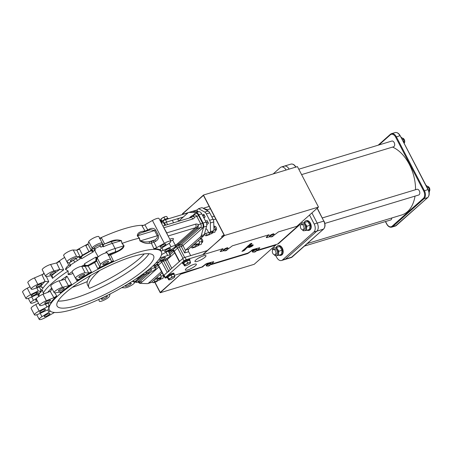 <?xml version="1.0" encoding="UTF-8"?>
<svg xmlns="http://www.w3.org/2000/svg" width="452" height="452" viewBox="0 0 452 452"><rect width="100%" height="100%" fill="white"/><g stroke="black" fill="none" stroke-linecap="round" stroke-linejoin="round"><path stroke-width="0.68" d="M60.924 280.376A63.675 13.888 -27.5 0 1 66.868 276.076L65.269 279.178M51.929 288.393L50.833 290.93L50.206 291.354L42.991 294.241L46.358 300.71A5.706 1.243 152.5 0 0 39.714 305.445A5.706 1.243 152.5 0 0 41.906 305.366A5.706 1.243 152.5 0 0 42.381 305.213L49.381 302.812L50.584 302.981A63.173 13.78 -27.5 0 1 56.737 296.015L53.901 297.693L46.358 300.71M52.5 278.359L52.302 276.212L51.562 275.686L46.742 276.443A5.706 1.243 -27.5 0 1 45.612 276.268A5.706 1.243 -27.5 0 1 48.048 273.726A5.706 1.243 -27.5 0 1 53.545 271.07A5.706 1.243 -27.5 0 1 53.986 270.951L59.743 269.482L63.659 269.906A63.675 13.888 152.5 0 0 52.5 278.359L51.234 275.737M42.629 288.63L42.352 287.591L40.567 286.562L33.866 288.868A5.706 1.243 -27.5 0 1 31.205 289.099A5.706 1.243 -27.5 0 1 37.844 284.364L45.047 281.477L48.754 281.698A63.675 13.888 152.5 0 0 42.629 288.63L41.799 286.839M73.563 309.224A63.133 13.775 152.5 0 0 134.154 280.087A63.133 13.775 152.5 0 0 161.415 251.922A63.133 13.775 152.5 0 0 137.12 252.634A63.133 13.775 152.5 0 0 75.964 282.138A63.133 13.775 152.5 0 0 49.421 310.219A63.133 13.775 152.5 0 0 73.563 309.224M161.539 254.595L170.929 249.657A5.706 1.243 152.5 0 0 175.596 245.826A5.706 1.243 152.5 0 0 171.031 246.832L163.132 250.481L160.957 250.973A63.173 13.78 -27.5 0 1 161.138 251.318L161.415 251.922M160.957 250.973L160.121 249.131M153.912 248.719A63.173 13.78 -27.5 0 1 159.771 249.832L161.031 248.464L168.104 244.018A5.706 1.243 152.5 0 0 170.862 241.266A5.706 1.243 152.5 0 0 168.669 241.345A5.706 1.243 152.5 0 0 164.313 243.295L156.725 247.645L153.912 248.719L151.409 243.199A63.495 13.848 152.5 0 0 149.51 243.283C146.883 243.837 143.691 243.046 139.945 240.916L139.261 238.198A63.862 13.933 152.5 0 0 131.244 240.311A63.862 13.933 152.5 0 0 122.102 243.391L124.074 245.758C123.362 249.442 118.656 250.945 115.305 252.809A63.529 13.859 152.5 0 0 110.339 254.973L108.294 255.408M59.67 290.998A3.26 0.712 -27.5 0 1 58.415 291.037A3.26 0.712 -27.5 0 1 59.805 289.585A3.26 0.712 -27.5 0 1 62.952 288.071A3.26 0.712 -27.5 0 1 64.201 288.026A3.26 0.712 -27.5 0 1 62.811 289.478A3.26 0.712 -27.5 0 1 59.67 290.998M39.714 305.445L36.346 298.975A5.706 1.243 -27.5 0 1 42.991 294.241M45.923 303.23A3.26 0.712 -27.5 0 1 44.675 303.275A3.26 0.712 -27.5 0 1 46.064 301.823A3.26 0.712 -27.5 0 1 49.206 300.309A3.26 0.712 -27.5 0 1 50.46 300.264A3.26 0.712 -27.5 0 1 49.07 301.716A3.26 0.712 -27.5 0 1 45.923 303.23M143.725 225.39A63.133 13.775 152.5 0 0 124.633 228.639A63.133 13.775 152.5 0 0 99.717 238.26M139.261 238.198L137.312 235.865C137.368 232.187 141.227 231.684 143.211 231.175A63.495 13.848 -27.5 0 1 145.103 231.091L142.03 225.898L144.843 224.825L152.437 220.474A5.706 1.243 -27.5 0 1 156.793 218.525A5.706 1.243 -27.5 0 1 158.98 218.452L170.862 241.266M103.423 244.543L103.265 246.82L102.954 246.233A24.73 5.396 152.5 0 0 100.869 247.193L100.259 246.018A24.73 5.396 152.5 0 0 94.784 248.798L95.395 249.973A24.73 5.396 152.5 0 0 94.796 250.301A80.439 17.549 152.5 0 0 93.135 251.227L92.044 250.668L91.632 249.657L92.044 250.668M100.869 247.193L99.869 244.973A3.26 0.712 152.5 0 0 98.79 245.125A3.26 0.712 152.5 0 0 94.315 247.792L95.395 249.973M74.84 258.086A3.26 0.712 152.5 0 0 71.693 259.601A3.26 0.712 152.5 0 0 70.303 261.053A3.26 0.712 152.5 0 0 71.557 261.007A3.26 0.712 152.5 0 0 73.032 260.425A3.26 0.712 152.5 0 0 75.727 258.702A3.26 0.712 152.5 0 0 76.089 258.041A3.26 0.712 152.5 0 0 74.84 258.086M80.388 257.516L80.258 258.77A80.439 17.549 152.5 0 0 77.484 260.499L74.851 262.177A80.439 17.549 152.5 0 0 70.439 265.087A2.04 0.915 56 0 0 69.97 264.375L69.461 263.149L67.19 262.126A5.706 1.243 -27.5 0 1 67.003 261.968A5.706 1.243 -27.5 0 1 69.433 259.425A5.706 1.243 -27.5 0 1 74.936 256.776A5.706 1.243 -27.5 0 1 76.608 256.476L79.14 256.6L80.388 257.516L80.224 257.018L82.535 255.126L85.654 253.363L85.829 253.73M67.003 261.968L63.636 255.499A5.706 1.243 -27.5 0 1 66.065 252.956A5.706 1.243 -27.5 0 1 71.569 250.306A5.706 1.243 -27.5 0 1 73.241 250.007L76.834 250.188L79.58 249.182L82.727 255.583M91.632 249.657L92.112 248.091A5.706 1.243 -27.5 0 1 100.05 243.187A5.706 1.243 -27.5 0 1 102.242 243.108A5.706 1.243 -27.5 0 1 102.259 243.148L103.073 245.108L103.406 244.611L103.09 245.131M85.654 253.363A63.529 13.859 -27.5 0 1 88.976 251.589L85.869 245.781L87.97 244.159L88.739 241.622A5.706 1.243 -27.5 0 1 96.683 236.718A5.706 1.243 -27.5 0 1 98.875 236.639A5.706 1.243 -27.5 0 1 98.892 236.678L102.22 243.069M98.7 256.329L98.7 256.329A24.73 5.396 -27.5 0 0 98.101 256.657L93.479 248.25A26.77 5.836 -27.5 0 1 94.315 247.792M104.016 264.397A3.26 0.712 -27.5 0 1 102.768 264.443A3.26 0.712 -27.5 0 1 104.158 262.991A3.26 0.712 -27.5 0 1 107.299 261.476A3.26 0.712 -27.5 0 1 108.553 261.431A3.26 0.712 -27.5 0 1 107.164 262.883A3.26 0.712 -27.5 0 1 104.016 264.397M80.066 277.358A3.26 0.712 -27.5 0 1 78.817 277.404A3.26 0.712 -27.5 0 1 80.207 275.952A3.26 0.712 -27.5 0 1 83.349 274.437A3.26 0.712 -27.5 0 1 84.603 274.392A3.26 0.712 -27.5 0 1 83.213 275.844A3.26 0.712 -27.5 0 1 80.066 277.358M161.415 223.118A5.706 1.243 -27.5 0 1 161.528 223.085A5.706 1.243 -27.5 0 1 163.72 223.005L164.963 225.395M160.867 260.369A3.26 0.712 -27.5 0 1 159.618 260.414A3.26 0.712 -27.5 0 1 161.008 258.962A3.26 0.712 -27.5 0 1 164.149 257.448A3.26 0.712 -27.5 0 1 165.404 257.403A3.26 0.712 -27.5 0 1 164.014 258.855A3.26 0.712 -27.5 0 1 160.867 260.369M121.69 287.692L124.955 287.851A5.706 1.243 152.5 0 0 126.628 287.557A5.706 1.243 152.5 0 0 132.131 284.907A5.706 1.243 152.5 0 0 134.56 282.364A5.706 1.243 152.5 0 0 134.374 282.206L132.227 281.33M102.773 299.207A3.26 0.712 -27.5 0 1 101.519 299.247A3.26 0.712 -27.5 0 1 102.909 297.795A3.26 0.712 -27.5 0 1 106.056 296.28A3.26 0.712 -27.5 0 1 107.305 296.235A3.26 0.712 -27.5 0 1 105.915 297.687A3.26 0.712 -27.5 0 1 102.773 299.207M126.724 286.246A3.26 0.712 -27.5 0 1 125.475 286.291A3.26 0.712 -27.5 0 1 126.865 284.833A3.26 0.712 -27.5 0 1 130.006 283.319A3.26 0.712 -27.5 0 1 131.261 283.28A3.26 0.712 -27.5 0 1 129.871 284.732A3.26 0.712 -27.5 0 1 126.724 286.246M141.787 274.856L147.578 273.381A5.706 1.243 152.5 0 0 148.019 273.257A5.706 1.243 152.5 0 0 153.516 270.607A5.706 1.243 152.5 0 0 155.951 268.064A5.706 1.243 152.5 0 0 154.821 267.889L149.781 268.669M147.126 272.607A3.26 0.712 -27.5 0 1 145.872 272.652A3.26 0.712 -27.5 0 1 147.262 271.2A3.26 0.712 -27.5 0 1 150.409 269.686A3.26 0.712 -27.5 0 1 151.657 269.641A3.26 0.712 -27.5 0 1 150.267 271.093A3.26 0.712 -27.5 0 1 147.126 272.607M161.341 247.052A3.26 0.712 -27.5 0 1 160.093 247.097A3.26 0.712 -27.5 0 1 161.483 245.645A3.26 0.712 -27.5 0 1 164.63 244.125A3.26 0.712 -27.5 0 1 165.878 244.086A3.26 0.712 -27.5 0 1 164.488 245.538A3.26 0.712 -27.5 0 1 161.341 247.052M45.449 316.553A3.26 0.712 -27.5 0 1 44.194 316.598A3.26 0.712 -27.5 0 1 45.584 315.146A3.26 0.712 -27.5 0 1 48.731 313.626A3.26 0.712 -27.5 0 1 49.98 313.586A3.26 0.712 -27.5 0 1 48.59 315.038A3.26 0.712 -27.5 0 1 45.449 316.553M50.302 310.846L49.042 312.213L41.968 316.666A5.706 1.243 152.5 0 0 39.217 319.411A5.706 1.243 152.5 0 0 41.403 319.332A5.706 1.243 152.5 0 0 45.759 317.383L54.472 312.468M48.048 303.269L49.274 305.337L47.059 306.981L39.149 311.021A5.706 1.243 152.5 0 0 34.476 314.858L31.109 308.388A5.706 1.243 -27.5 0 1 35.781 304.552L38.522 303.156M34.476 314.858A5.706 1.243 152.5 0 0 36.669 314.778A5.706 1.243 152.5 0 0 39.047 313.852L46.946 310.196L49.115 309.705A63.173 13.78 -27.5 0 1 49.082 309.648A63.173 13.78 -27.5 0 1 49.274 305.337M40.929 312.208A3.26 0.712 -27.5 0 1 39.68 312.253A3.26 0.712 -27.5 0 1 41.07 310.795A3.26 0.712 -27.5 0 1 44.211 309.281A3.26 0.712 -27.5 0 1 45.466 309.241A3.26 0.712 -27.5 0 1 44.076 310.693A3.26 0.712 -27.5 0 1 40.929 312.208M36.471 299.218A3.26 0.712 152.5 0 0 35.685 300.247A3.26 0.712 152.5 0 0 36.934 300.201A3.26 0.712 152.5 0 0 36.979 300.19M35.702 292.936A3.26 0.712 152.5 0 0 32.561 294.45A3.26 0.712 152.5 0 0 31.171 295.902A3.26 0.712 152.5 0 0 32.42 295.857A3.26 0.712 152.5 0 0 36.324 293.789A3.26 0.712 152.5 0 0 36.957 292.89A3.26 0.712 152.5 0 0 36.708 292.766A3.26 0.712 152.5 0 0 35.702 292.936M54.438 271.72A3.26 0.712 152.5 0 0 51.296 273.24A3.26 0.712 152.5 0 0 49.906 274.692A3.26 0.712 152.5 0 0 51.155 274.647A3.26 0.712 152.5 0 0 54.302 273.132A3.26 0.712 152.5 0 0 55.692 271.68A3.26 0.712 152.5 0 0 54.438 271.72M45.612 276.268L42.245 269.799A5.706 1.243 -27.5 0 1 44.68 267.256A5.706 1.243 -27.5 0 1 50.178 264.606A5.706 1.243 -27.5 0 1 50.618 264.482L56.647 262.94L59.67 261.493L63.659 269.906M40.697 283.958A3.26 0.712 152.5 0 0 37.55 285.472A3.26 0.712 152.5 0 0 36.16 286.93A3.26 0.712 152.5 0 0 37.414 286.884A3.26 0.712 152.5 0 0 40.556 285.37A3.26 0.712 152.5 0 0 41.946 283.918A3.26 0.712 152.5 0 0 40.697 283.958M148.94 253.73A54.347 11.854 -27.5 0 1 74.314 298.23A54.347 11.854 -27.5 0 1 58.059 301.038M132.73 256.544A54.404 11.871 152.5 0 0 80.27 281.816A54.404 11.871 152.5 0 0 57.088 306.049A54.404 11.871 152.5 0 0 77.959 305.309A54.404 11.871 152.5 0 0 130.413 280.042A54.404 11.871 152.5 0 0 153.601 255.809A54.404 11.871 152.5 0 0 132.73 256.544M148.974 253.73A54.404 11.871 -27.5 0 1 74.286 298.252A54.404 11.871 -27.5 0 1 58.042 301.066M165.861 251.397A3.26 0.712 -27.5 0 1 164.607 251.442A3.26 0.712 -27.5 0 1 165.997 249.99A3.26 0.712 -27.5 0 1 169.144 248.476A3.26 0.712 -27.5 0 1 170.393 248.43A3.26 0.712 -27.5 0 1 169.003 249.883A3.26 0.712 -27.5 0 1 165.861 251.397M163.019 226.203L166.765 232.876L195.62 224.141A4.074 3.011 -131.7 0 1 198.473 224.644L196.654 228.04L178.585 244.125A2.898 0.633 -27.5 0 1 175.608 245.854M173.404 250.651L173.043 250.736A1.356 1.203 -92.2 0 0 172.478 250.916L172.664 250.063L175.969 247.12A2.718 0.593 -27.5 0 1 179.342 245.295L181.348 244.69L200.631 227.514A2.718 1.735 -106.8 0 0 200.773 223.943L198.473 224.644L197.829 228.367L179.76 244.453A1.356 1.006 -131.7 0 1 178.585 244.125A1.356 1.006 -131.7 0 0 177.41 243.803L195.479 227.712L168.116 235.995M144.267 253.922A54.347 11.854 152.5 0 1 89.473 288.387A72.557 15.826 -27.5 0 1 88.971 287.658L87.502 284.833A72.557 15.826 -27.5 0 1 90.711 275.415M88.971 287.658A72.557 15.826 -27.5 0 1 99.632 270.522M87.287 281.551A54.347 11.854 -27.5 0 1 72.309 287.353M88.044 243.916A63.133 13.775 152.5 0 0 76.507 250.171M64.625 257.397A63.133 13.775 152.5 0 0 56.41 263.002M43.997 273.155A63.133 13.775 152.5 0 0 42.465 274.686M31.205 289.099L27.838 282.63A5.706 1.243 -27.5 0 1 34.476 277.895L44.262 273.669M40.556 286.568L40.567 286.562A65.709 14.334 -27.5 0 1 45.064 281.472L42.025 274.873M46.364 276.483L48.754 281.698M51.551 275.686L51.562 275.686A65.709 14.334 -27.5 0 1 59.76 269.477L56.647 262.94M38.296 294.998L38.799 295.687L37.493 294.749L36.092 294.93L30.533 297.501A5.706 1.243 -27.5 0 1 25.967 298.506A5.706 1.243 -27.5 0 1 30.634 294.676L38.245 290.941L39.832 291.207L40.369 291.862A2.04 1.881 30.1 0 0 39.832 291.207M25.967 298.506L22.6 292.037A5.706 1.243 -27.5 0 1 27.267 288.207L30.013 286.805M36.092 294.93L36.064 294.783A82.473 17.99 -27.5 0 1 36.324 293.789A2.04 1.944 17.9 0 1 39.053 294.721A80.439 17.549 152.5 0 0 38.799 295.687A2.04 1.961 11.5 0 0 36.064 294.783M40.522 291.772L40.686 292.438L40.369 291.862A80.439 17.549 152.5 0 0 39.426 293.727A2.04 1.921 23.1 0 0 36.708 292.766A82.473 17.99 -27.5 0 1 37.499 291.167M39.426 293.727L39.053 294.721M37.38 300.959L37.25 301.038A5.706 1.243 -27.5 0 1 30.702 303.06A5.706 1.243 -27.5 0 1 33.459 300.314L36.465 298.422M38.166 294.749L39.036 296.642M39.409 286.963L40.838 290.127C41.155 289.506 41.669 289.421 42.392 289.873L43.239 293.15L43.923 293.868M40.511 291.676L40.838 290.127M98.745 299.478L99.304 301.179A5.706 1.243 152.5 0 0 99.321 301.224A5.706 1.243 152.5 0 0 104.423 299.964A5.706 1.243 152.5 0 0 109.452 296.241L110.152 293.947M134.255 281.777L135.024 281.545A1.356 1.006 -131.7 0 1 136.193 281.873A1.356 1.006 48.3 0 0 137.368 282.201L139.736 281.596A2.718 1.735 -106.8 0 0 140.176 281.347L150.205 272.415M144.99 274.042L135.47 282.172L136.956 282.438M155.731 263.177L163.72 259.968A5.706 1.243 152.5 0 0 170.359 255.233A5.706 1.243 152.5 0 0 167.698 255.465L159.918 258.069M171.127 250.346L169.014 252.651M174.749 252.871L167.229 259.567A1.356 0.294 -27.5 0 1 165.545 260.482L163.539 261.087A1.356 0.294 152.5 0 0 163.065 261.267A1.356 0.373 66.2 0 1 162.709 260.375M163.065 261.267L161.85 261.996A1.356 0.989 44.2 0 0 160.765 261.149M168.929 271.437A1.356 0.294 152.5 0 0 167.24 272.353L161.737 262.103A1.356 1.006 48.3 0 0 160.607 261.211M145.295 231.345A1.356 1.215 89.3 0 1 145.103 231.091L149.307 229.141C152.115 227.819 154.217 228.147 155.607 230.113L158.302 235.289C159.127 237.577 158.251 239.605 155.674 241.374L154.708 240.052C156.912 238.724 157.765 237.294 157.268 235.752L154.573 230.576L150.685 229.718L139.832 233.339L137.436 235.758L139.448 238.147L140.131 240.933C143.809 242.074 147.075 242.261 149.94 241.492A64.851 14.148 -27.5 0 1 151.878 241.408L154.708 240.052L149.94 241.492A1.356 1.181 85.7 0 0 149.51 243.283M190.687 217.61A1.356 1.006 48.3 0 0 190.897 216.983C191.908 216.237 193.123 216.282 194.558 217.113A4.074 3.011 -131.7 0 1 192.931 218.966L164.076 227.701A1.356 0.294 152.5 0 1 163.827 227.757M191.462 216.135L194.699 215.033A2.718 1.735 -106.8 0 1 196.857 216.418L194.558 217.113C193.456 215.847 192.428 215.519 191.462 216.135M155.674 241.374L151.409 243.199A1.356 1.215 89.3 0 1 151.878 241.408M156.725 247.645L153.284 240.871M139.945 240.916A1.356 0.542 166.7 0 0 140.131 240.933L157.268 235.752A1.356 0.294 -27.5 0 0 158.302 235.289M149.657 230.028L149.307 229.141M148.126 230.492L144.843 224.825M143.939 231.757A1.356 1.181 85.7 0 1 143.211 231.175M155.607 230.113A1.356 0.294 152.5 0 1 154.573 230.576L137.312 235.865M83.993 266.465A2.04 0.627 58.3 0 0 83.563 265.121L84.62 265.646L84.445 266.448M75.512 278.313A5.706 1.243 152.5 0 0 75.704 278.472L78.015 279.421L76.902 280.732A63.173 13.78 -27.5 0 1 91.462 272.002L88.711 273.002L85.117 272.827A5.706 1.243 152.5 0 0 79.111 275.065A5.706 1.243 152.5 0 0 75.512 278.313L72.145 271.85A5.706 1.243 -27.5 0 1 75.744 268.595A5.706 1.243 -27.5 0 1 81.75 266.358L84.281 266.482M107.277 253.176L108.593 254.51L110.141 254.205A64.207 14.006 -27.5 0 1 115.158 252.018C119.147 250.724 122.091 248.656 123.995 245.82L121.995 243.43L121.305 240.645L116.882 240.283L110.215 241.961A2.718 1.735 -106.8 0 1 112.367 243.345A24.73 5.396 152.5 0 0 103.265 246.82M96.779 259.538L96.344 258.928L96.683 259.855L97.253 257.968A5.706 1.243 -27.5 0 1 102.282 254.25A5.706 1.243 -27.5 0 1 107.384 252.99A5.706 1.243 -27.5 0 1 107.401 253.03L110.729 259.42M110.768 259.499A5.706 1.243 152.5 0 0 110.751 259.459A5.706 1.243 152.5 0 0 105.649 260.719A5.706 1.243 152.5 0 0 100.621 264.437L99.847 266.979L97.745 268.601A63.173 13.78 -27.5 0 1 113.441 260.962L111.384 261.363L110.768 259.499M105.226 253.058A24.73 5.396 -27.5 0 1 106.265 252.583L105.954 251.996A24.73 5.396 -27.5 0 1 115.062 248.521A2.718 1.735 73.2 0 1 114.921 252.092A22.012 4.802 152.5 0 0 108.565 254.425A0.678 0.661 -18.2 0 0 108.277 254.702M96.988 258.843L96.44 257.578A80.439 17.549 -27.5 0 1 98.101 256.657L98.191 256.826M106.378 252.792A2.04 0.52 -114.1 0 1 106.265 252.583L106.994 252.781M105.954 251.996L106.576 252.465M104.864 243.865A63.529 13.859 -27.5 0 1 109.582 241.814C113.548 239.831 117.492 239.441 121.407 240.645L112.367 243.345L115.062 248.521L124.074 245.758M114.921 252.092L115.305 252.809M110.141 254.205L113.441 260.962M96.575 261.324A0.678 0.559 -136.3 0 0 95.734 260.94A77.721 16.956 152.5 0 0 90.976 263.691A64.207 14.006 -27.5 0 1 94.332 261.9L95.92 260.657L96.005 257.058L96.796 260.94L94.7 262.584A63.529 13.859 152.5 0 0 91.377 264.358L88.213 266.042L84.982 266.155L84.377 263.849L85.496 265.443L87.824 265.409L90.976 263.691L91.377 264.358M96.344 258.928L96.44 257.578M97.745 268.601L94.332 261.9M95.92 260.657A0.678 0.616 -178.9 0 1 96.796 260.94L99.847 266.979M95.824 259.493A0.678 0.367 162.9 0 1 96.53 259.567L96.683 259.855M85.496 265.443A0.678 0.311 -42.9 0 0 84.982 266.155L88.711 273.002M87.824 265.409L91.462 272.002M76.902 280.732L75.693 278.472M72.925 273.285C71.269 274.307 69.681 274.72 68.15 274.511L68.139 270.98L65.455 269.341C66.043 267.725 67.139 266.369 68.755 265.273L70.184 265.251L69.97 264.375M99.502 238.543L101.564 238.142L104.615 243.978M102.847 244.487L103.887 244.266M74.851 262.177A2.04 0.785 57.1 0 0 73.032 260.425A82.473 17.99 -27.5 0 0 69.196 262.945M69.659 263.437L69.461 263.149M70.246 265.307L70.71 265.703L70.439 265.087L70.184 265.251M68.755 265.273L67.15 262.103M80.258 258.77A2.04 0.627 58.3 0 0 78.575 256.928L79.14 256.6M77.484 260.499A2.04 0.706 57.7 0 0 75.727 258.702A82.473 17.99 -27.5 0 1 78.575 256.928M89.1 251.832L91.089 249.984A0.678 0.667 -129.1 0 1 90.914 250.792L90.914 250.792A0.678 0.667 -129.1 0 1 90.863 250.832L91.411 251.013A0.678 0.571 -43.9 0 0 91.688 250.261L93.31 251.888L91.411 251.013M90.835 250.289A0.678 0.559 -136.3 0 1 90.852 250.837L90.773 250.945M87.97 244.159L91.089 249.984L91.688 250.261L91.536 249.973M82.716 255.595L81.151 257.098L81.682 258.674L80.258 257.267M76.834 250.188L80.224 257.018A0.678 0.531 174.5 0 0 81.151 257.098M93.135 251.227L91.773 249.193A82.473 17.99 -27.5 0 1 93.479 248.25M100.112 245.221L99.869 244.973A26.77 5.836 -27.5 0 1 102.316 243.843A2.853 0.621 -27.5 0 1 102.463 243.775M103.271 246.114L102.954 246.233A2.04 0.52 -114.1 0 1 102.316 243.843M109.582 241.814L109.779 242.097M68.139 270.98A63.862 13.933 152.5 0 0 43.239 293.15M121.407 240.645L122.102 243.391M54.873 292.834L56.737 296.015M50.652 302.693L50.584 302.981L50.358 302.591M66.868 276.076L71.552 284.314L68.529 285.76L62.5 287.297A5.706 1.243 152.5 0 0 56.799 289.918A5.706 1.243 152.5 0 0 54.121 292.613A5.706 1.243 152.5 0 0 55.251 292.789L60.828 292.082M54.121 292.613L50.754 286.144A5.706 1.243 -27.5 0 1 53.432 283.449A5.706 1.243 -27.5 0 1 59.133 280.828L64.885 279.359L68.529 285.76M60.291 292.003L60.342 292.806A63.173 13.78 -27.5 0 1 71.552 284.314M60.342 292.806L59.924 292.06M166.522 232.933A1.356 0.294 152.5 0 0 166.765 232.876L167.613 235.023M192.196 211.502L189.196 212.412A4.074 2.599 -106.8 0 0 188.642 212.48L191.648 211.57A4.074 2.599 73.2 0 1 192.196 211.502L199.078 211.711A4.074 2.599 73.2 0 1 201.761 213.858L206.072 222.13A4.074 2.599 73.2 0 1 206.615 226.186L204.242 234.633A4.074 2.599 73.2 0 1 203.485 235.938L188.755 249.052A2.04 1.299 -106.8 0 0 188.648 251.73L184.642 252.945L181.275 246.476L179.269 247.08A1.356 0.294 152.5 0 0 177.585 247.995L174.127 251.414M179.342 245.295A1.356 0.864 73.2 0 0 179.269 247.08L184.659 257.431A1.356 0.294 152.5 0 0 182.975 258.341L179.551 261.386L174.161 251.035A1.356 1.017 52.6 0 0 172.624 250.12M174.28 250.933A1.356 1.006 48.3 0 0 172.664 250.063A4.074 0.887 -27.5 0 0 170.353 250.572A1.356 0.554 -111.8 0 1 170.246 250.657L168.37 251.408M178.506 221.299L187.987 212.852A4.074 2.599 -106.8 0 1 188.642 212.48M189.196 212.412L196.072 212.621L199.078 211.711M201.761 213.858L198.756 214.768A4.074 2.599 -106.8 0 0 196.072 212.621M198.756 214.768L203.067 223.039L206.072 222.13M206.615 226.186L203.609 227.096A4.074 2.599 -106.8 0 0 203.067 223.039M203.609 227.096L201.236 235.543L204.242 234.633M203.485 235.938L200.479 236.848A4.074 2.599 -106.8 0 0 201.236 235.543M184.642 252.945L185.461 250.368A2.04 1.299 73.2 0 1 185.749 249.962L188.755 249.052M200.479 236.848L185.749 249.962M184.659 257.431L190.671 255.612L188.648 251.73M179.551 261.386A1.356 0.294 152.5 0 0 179.348 261.714M161.737 262.103L158.437 265.041L163.822 275.392L167.24 272.353M163.822 275.392A1.356 0.294 152.5 0 0 163.618 275.72A1.356 0.294 152.5 0 0 163.895 275.76M138.193 282.065A4.074 2.599 -106.8 0 0 140.369 283.404L147.25 283.619A4.074 2.599 -106.8 0 0 147.798 283.545A4.074 2.599 -106.8 0 0 148.454 283.172L151.46 282.263A4.074 2.599 73.2 0 1 150.804 282.636L147.798 283.545M162.098 272.793L151.46 282.263M161.466 271.584L148.454 283.172M161.178 222.666L163.104 220.949L164.33 223.299L164.019 223.582L164.601 223.056A1.356 0.294 -27.5 0 1 166.291 222.147L172.302 220.327L173.579 222.785M211.864 216.983L214.299 216.248M221.802 236.791A2.243 0.492 -27.5 0 1 222.141 236.08A2.243 0.492 -27.5 0 1 224.039 234.961M213.304 219.813L215.768 219.067M157.528 279.206L158.121 280.353L154.72 281.381L153.2 282.737L151.742 282.014M158.121 280.353L156.601 281.703L153.2 282.737M153.996 280.003L154.72 281.381M160.454 274.251L161.206 277.607L160.381 278.342L156.974 279.37L156.256 277.991M161.206 277.607L157.804 278.635L156.974 279.37M157.471 276.912L157.804 278.635M161.257 277.336L157.85 278.364M191.083 246.984L192.19 248.018L193.015 247.278L192.298 245.899M195.501 247.012L196.422 246.25L193.015 247.278M196.422 246.25L195.823 245.103M196.1 244.532L199.507 243.504L198.682 244.238L195.275 245.272L196.1 244.532L195.772 242.809M199.507 243.504L196.151 244.266M199.552 243.232L198.756 240.153M204.332 234.322L205.869 235.837L206.694 235.102L205.824 233.43M209.067 234.763L205.869 235.837M209.276 234.808L210.101 234.068L206.694 235.102M210.101 234.068L209.502 232.921M205.863 228.853A2.243 1.429 73.2 0 1 207.361 230.034L208.954 233.091L210.474 231.735L210.338 222.972A4.074 2.599 -106.8 0 0 209.638 220.271L206.321 213.903A4.074 2.599 73.2 0 0 204.66 212.061L198.62 208.671L202.027 207.643L208.067 211.027A4.074 2.599 73.2 0 1 209.728 212.869L206.321 213.903M210.474 231.735L213.875 230.706L212.355 232.062L208.954 233.091M213.875 230.706L210.53 231.56M213.937 230.531L213.745 221.938A4.074 2.599 -106.8 0 0 213.045 219.243L209.728 212.869M197.801 211.672L196.953 210.039L198.62 208.671M201.818 207.705L198.473 208.683M197.547 211.186L196.106 211.621M203.903 217.966L205.174 216.83L203.824 214.242A1.356 1.006 -131.7 0 1 203.728 215.564A1.356 1.006 -131.7 0 1 203.434 215.723L202.829 215.909M206.355 222.763L206.863 222.311L206.248 222.497M206.863 222.311A1.356 1.006 -131.7 0 1 208.479 223.181L207.129 220.593L205.524 221.084M194.552 243.888L195.275 245.272M205.174 216.83L203.564 217.316M136.329 278.647A2.718 0.593 152.5 0 0 136.521 278.714A2.718 0.593 152.5 0 0 139.126 276.743M301.591 174.613L393.551 146.787A2.989 1.904 -106.8 0 0 394.031 146.516A2.989 1.904 -106.8 0 0 394.364 142.973A2.989 1.904 -106.8 0 0 391.816 141.064L298.783 169.217M304.512 246.057L390.613 220A2.989 1.904 -106.8 0 0 391.093 219.728A2.989 1.904 -106.8 0 0 391.765 217.988M324.841 223.418L418.659 195.027A2.989 1.904 -106.8 0 0 419.145 194.75A2.989 1.904 -106.8 0 0 419.479 191.207A2.989 1.904 -106.8 0 0 416.93 189.303L322.361 217.92M402.704 138.21A2.718 1.735 73.2 0 1 404.529 140.233A2.718 1.735 73.2 0 1 404.291 143.018M427.812 186.45A2.718 1.735 73.2 0 1 429.643 188.467A2.718 1.735 73.2 0 1 429.4 191.252M392.568 147.086A36.007 22.962 73.2 0 1 415.541 189.727M415.015 196.128A36.007 22.962 73.2 0 1 407.444 211.7A36.007 22.962 73.2 0 1 401.647 214.994L307.349 243.532M275.844 255.725L276.703 257.38A6.113 3.898 -106.8 0 0 281.551 260.493A6.113 3.898 -106.8 0 0 282.534 259.934L285.54 259.024A6.113 3.898 73.2 0 1 284.557 259.584A6.113 3.898 -106.8 0 0 285.54 259.024L316.863 231.13L285.54 259.024L292.156 257.018L323.474 229.13A6.113 3.898 -106.8 0 0 323.801 221.096L317.27 208.146M282.534 259.934L313.857 232.04A6.113 3.898 -106.8 0 0 314.18 224.006L317.185 223.096A6.113 3.898 73.2 0 1 316.863 231.13A6.113 3.898 -106.8 0 0 317.185 223.096L311.897 212.932L317.185 223.096L323.801 221.096L317.123 208.276M283.314 166.675A6.113 3.898 73.2 0 1 284.297 166.116A6.113 3.898 73.2 0 1 289.088 169.127A6.113 3.898 -106.8 0 0 284.297 166.116L290.907 164.116A6.113 3.898 -106.8 0 1 295.704 167.127M275.364 254.476A2.718 1.735 73.2 0 1 274.929 254.725A2.718 1.735 73.2 0 1 272.612 252.99A2.718 1.735 73.2 0 1 272.918 249.77A2.718 1.735 73.2 0 1 273.353 249.521A2.718 1.735 73.2 0 1 275.669 251.255A2.718 1.735 73.2 0 1 275.364 254.476M303.416 229.497A2.718 1.735 73.2 0 1 302.976 229.746A2.718 1.735 73.2 0 1 300.665 228.017A2.718 1.735 73.2 0 1 300.964 224.797A2.718 1.735 73.2 0 1 301.405 224.548A2.718 1.735 73.2 0 1 303.721 226.277A2.718 1.735 73.2 0 1 303.416 229.497M272.042 248.419L272.805 249.888M286.082 170.037A6.113 3.898 -106.8 0 0 281.291 167.025A6.113 3.898 -106.8 0 0 280.308 167.585L273.166 173.947M314.18 224.006L309.518 215.05M251.063 243.82L250.329 244.47L251.34 243.809M250.08 244.391L251.007 243.701M251.9 243.436L251.368 243.379C249.651 244.182 249.171 244.611 249.916 244.668M249.979 244.786C251.691 243.984 252.176 243.555 251.425 243.498C249.713 244.3 249.227 244.73 249.979 244.786L249.442 244.73M251.9 243.362L251.425 243.498M195.45 265.731A6.209 1.356 152.5 0 0 196.383 264.25A6.209 1.356 152.5 0 0 192.207 264.991A6.209 1.356 152.5 0 0 186.292 268.505A6.209 1.356 152.5 0 0 185.365 269.985A6.209 1.356 152.5 0 0 189.541 269.245A6.209 1.356 152.5 0 0 195.45 265.731M205.027 257.205A6.209 1.356 152.5 0 0 205.954 255.725A6.209 1.356 152.5 0 0 201.778 256.465A6.209 1.356 152.5 0 0 195.869 259.979A6.209 1.356 152.5 0 0 194.942 261.459A6.209 1.356 152.5 0 0 199.112 260.719A6.209 1.356 152.5 0 0 205.027 257.205M247.775 246.408L248.188 246.278L247.775 246.408M248.566 246.165L248.933 246.057L248.566 246.165M249.662 245.634L247.73 246.216L247.012 246.973L249.662 245.634M247.73 246.216L247.035 246.865M273.81 234.989A2.582 0.565 152.5 0 0 274.183 234.385A2.582 0.565 152.5 0 0 272.449 234.695A2.582 0.565 152.5 0 0 269.991 236.153A2.582 0.565 152.5 0 0 269.607 236.769L266.669 237.662L266.29 237.181L269.013 234.752M266.414 237.413L268.957 234.803M269.081 235.04L268.827 234.797L232.362 245.831L227.446 249.493M182.455 214.084L203.457 195.038L297.422 166.602L318.485 207.067L296.874 226.311L278.443 231.887L273.528 235.548M203.293 254.516L186.286 259.663A1.904 0.412 152.5 0 0 183.924 260.94L182.698 258.589A1.904 0.412 -27.5 0 1 185.06 257.312L207.146 250.628M165.319 277.505A1.904 0.412 152.5 0 0 165.036 277.957L163.81 275.607A1.904 0.412 -27.5 0 1 164.099 275.149L165.319 277.505L183.924 260.94M164.099 275.149L182.698 258.589M165.036 277.957A1.904 0.412 152.5 0 0 165.765 277.929L166.924 277.579M300.264 223.288A5.435 4.017 -131.7 0 1 299.247 225.186A5.435 4.017 -131.7 0 1 298.083 225.83L297.066 226.141M299.247 225.186L278.731 243.453A5.435 4.017 -131.7 0 1 277.562 244.103L257.312 250.227M154.776 282.257L160.234 292.743L254.199 264.307L275.81 245.063L257.38 250.64L256.962 250.657L257.126 250.397L259.793 248.024L259.538 247.781L253.126 249.719L247.758 253.555L211.299 264.589L211.044 264.341L213.711 261.968L213.457 261.725L205.57 264.16L201.558 267.262L182.523 273.019L181.173 273.754L160.245 292.387L154.946 282.206M205.694 264.392L202.903 266.533M251.775 250.448L247.639 253.318L210.982 264.397M257.064 250.453L257.38 250.64M275.415 244.752L275.025 245.3M275.488 244.888L257.256 250.408M174.359 275.33L202.976 266.669M211.231 264.171L249.058 252.724M181.173 273.754L160.234 292.743M203.027 266.77L181.297 273.985M275.618 244.69L275.81 245.063M163.104 220.949A1.904 0.412 -27.5 0 1 165.466 219.672L187.981 212.858M192.445 211.508L196.999 210.129M210.417 208.79L207.039 209.813M183.354 216.983L166.692 222.022L165.466 219.672M209.191 206.44L203.146 208.27M178.693 221.13L177.902 219.61A2.514 0.548 -27.5 0 1 179.58 218.124M203.457 195.038L224.52 235.498L318.485 207.067M182.393 213.796L203.445 195.394L224.26 235.385L203.394 254.312M224.52 235.498L203.332 254.018M182.518 214.028L182.772 214.276L188.433 212.564M197.044 209.954L191.874 211.519M203.457 254.256L203.711 254.499L222.746 248.741L223 248.984L222.932 248.696M227.729 248.933A2.582 0.565 152.5 0 0 228.102 248.329A2.582 0.565 152.5 0 0 226.367 248.64A2.582 0.565 152.5 0 0 223.909 250.097A2.582 0.565 152.5 0 0 223.525 250.713L220.587 251.606L220.333 251.363L223 248.984M220.333 251.363L222.876 248.753M200.959 256.832A6.209 1.356 -27.5 0 1 198.71 258.002M191.382 265.358A6.209 1.356 -27.5 0 1 189.134 266.527M249.781 247.334A2.61 0.571 152.5 0 1 248.566 247.442A2.61 0.571 152.5 0 1 249.905 246.131A2.61 0.571 152.5 0 1 252.589 244.967A3.367 0.734 152.5 0 0 249.781 247.334L249.719 247.221A2.61 0.571 152.5 0 1 249.713 247.221A3.367 0.734 152.5 0 0 249.719 247.221M252.589 244.967L252.527 244.848A2.61 0.571 152.5 0 0 249.849 246.012A2.61 0.571 152.5 0 0 248.504 247.323A2.61 0.571 152.5 0 0 248.549 247.374M249.51 245.261L250.08 245.029L249.51 245.261M247.792 246.165L250.815 244.611L248.882 245.193L248.543 245.498L249.284 245.272L247.792 246.165M244.894 248.832L243.6 249.933M248.227 246.735L247.741 246.747M247.012 246.973L246.481 247.329M248.577 245.464L248.176 245.82M249.544 244.854L248.775 245.289M253.148 244.984A2.61 0.571 152.5 0 0 252.917 244.814A2.74 0.599 152.5 0 0 250.278 246.922M213.643 261.674L206.92 263.426L205.57 264.16M259.725 247.73L253.001 249.481L251.657 250.21M266.352 237.469L266.29 237.181M220.271 251.414L220.209 251.126M249.001 245.696L248.295 245.911M247.962 246.012L247.673 246.097M246.17 247.871L244.978 248.668M246.295 247.498L245.95 247.803M243.052 250.527L242.306 251.052M244.136 249.99C245.848 249.188 246.334 248.758 245.583 248.696C243.871 249.498 243.385 249.933 244.136 249.99L243.272 250.018L243.018 250.419M245.843 248.34L247.99 247.12L246.063 247.707L246.899 247.651L244.747 248.871L247.018 247.984L245.843 248.34M248.521 246.651L246.25 247.538L248.521 246.651M252.979 244.933A2.74 0.599 152.5 0 0 250.436 247.08A2.61 0.571 152.5 0 0 252.724 245.724A2.61 0.571 152.5 0 0 252.979 244.933M241.933 251.38L243.927 250.741L245.176 249.628L243.334 250.137L241.933 251.38M244.238 249.594L245.165 248.899M245.221 249.018L244.487 249.673C245.368 249.261 245.617 249.046 245.221 249.018M273.144 236.017A2.989 2.989 0 0 0 273.929 234.628A2.283 0.497 152.5 0 0 273.042 234.554A2.283 0.497 152.5 0 0 270.68 235.724A2.283 0.497 152.5 0 0 269.951 236.695A2.989 2.989 0 0 0 271.522 236.854A2.978 1.898 -106.8 0 0 271.522 236.854A2.978 1.898 -106.8 0 0 271.861 236.746L271.805 236.69A2.978 2.198 -131.7 0 1 271.324 236.678A2.978 1.396 -77.4 0 0 271.624 236.413A2.978 2.198 48.3 0 0 272.098 236.43L272.398 236.266A2.978 1.898 -106.8 0 0 272.601 235.882A2.978 1.667 17.2 0 0 272.827 235.825A2.978 1.667 17.2 0 0 273.036 235.752A2.978 1.898 73.2 0 1 272.827 236.136L272.884 236.193A2.978 2.198 48.3 0 0 273.223 235.933A2.978 1.983 37.5 0 1 273.144 236.017A2.978 1.983 37.5 0 1 272.923 236.193A2.978 2.198 -131.7 0 1 272.669 236.407A2.978 2.198 -131.7 0 1 272.59 236.452L272.296 236.616A2.978 1.898 73.2 0 1 272.251 236.633A2.978 1.898 73.2 0 1 271.946 236.724L271.895 236.436M271.946 236.724A2.978 2.254 -90.7 0 1 271.731 236.803A2.978 2.254 -90.7 0 1 271.511 236.859M274.183 234.385L273.94 233.916A2.582 0.565 152.5 0 0 272.206 234.221A2.582 0.565 152.5 0 0 269.748 235.684A2.582 0.565 152.5 0 0 269.358 236.3L269.607 236.769A2.582 0.565 152.5 0 0 270.313 236.808M226.746 250.08L226.802 250.137A2.978 2.198 48.3 0 0 227.141 249.877A2.978 1.983 37.5 0 1 227.062 249.962A2.989 2.989 0 0 0 227.848 248.572A2.283 0.497 152.5 0 0 226.96 248.498A2.283 0.497 152.5 0 0 224.599 249.668A2.283 0.497 152.5 0 0 223.87 250.64A2.989 2.989 0 0 0 225.441 250.798A2.978 1.898 -106.8 0 0 225.441 250.798A2.978 1.898 -106.8 0 0 225.78 250.69L225.723 250.634A2.978 2.198 -131.7 0 1 225.243 250.623A2.978 1.396 -77.4 0 0 225.542 250.363A2.978 2.198 48.3 0 0 226.017 250.374L226.316 250.21A2.978 1.898 -106.8 0 0 226.52 249.832A2.978 1.667 17.2 0 0 226.746 249.77A2.978 1.667 17.2 0 0 226.955 249.696A2.978 1.898 73.2 0 1 226.746 250.08L226.588 249.815M227.062 249.962A2.978 1.983 37.5 0 1 226.842 250.137A2.978 2.198 -131.7 0 1 226.588 250.351A2.978 2.198 -131.7 0 1 226.508 250.397L226.209 250.561A2.978 1.898 73.2 0 1 226.169 250.577A2.978 1.898 73.2 0 1 225.864 250.668A2.978 2.254 -90.7 0 1 225.65 250.753A2.978 2.254 -90.7 0 1 225.429 250.803M228.102 248.329L227.859 247.86A2.582 0.565 152.5 0 0 226.124 248.171A2.582 0.565 152.5 0 0 223.667 249.628A2.582 0.565 152.5 0 0 223.277 250.244L223.525 250.713A2.582 0.565 152.5 0 0 224.232 250.753M209.965 265.188A2.989 2.989 0 0 0 210.751 263.793A2.283 0.497 152.5 0 0 209.864 263.725A2.283 0.497 152.5 0 0 207.502 264.895A2.283 0.497 152.5 0 0 206.773 265.866A2.989 2.989 0 0 0 208.338 266.025A2.978 1.898 -106.8 0 0 208.338 266.025A2.978 1.898 -106.8 0 0 208.683 265.912L208.626 265.861A2.978 2.198 -131.7 0 1 208.146 265.849A2.978 1.396 -77.4 0 0 208.445 265.584A2.978 2.198 48.3 0 0 208.92 265.595L209.219 265.437A2.978 1.898 -106.8 0 0 209.423 265.053A2.978 1.667 17.2 0 0 209.649 264.996A2.978 1.667 17.2 0 0 209.858 264.923A2.978 1.898 73.2 0 1 209.649 265.307L209.705 265.358A2.978 2.198 48.3 0 0 210.044 265.104A2.978 1.983 37.5 0 1 209.965 265.188A2.978 1.983 37.5 0 1 209.745 265.364A2.978 2.198 -131.7 0 1 209.485 265.573A2.978 2.198 -131.7 0 1 209.412 265.623L209.112 265.782A2.978 1.898 73.2 0 1 209.073 265.804A2.978 1.898 73.2 0 1 208.767 265.895L208.711 265.606M208.767 265.895A2.978 2.254 -90.7 0 1 208.553 265.974A2.978 2.254 -90.7 0 1 208.332 266.025M210.632 264.16A2.582 0.565 152.5 0 0 211.005 263.556L210.762 263.087A2.582 0.565 152.5 0 0 209.027 263.392A2.582 0.565 152.5 0 0 206.57 264.849A2.582 0.565 152.5 0 0 206.18 265.471L206.428 265.94A2.582 0.565 152.5 0 0 207.135 265.979M211.005 263.556A2.582 0.565 152.5 0 0 209.27 263.861A2.582 0.565 152.5 0 0 206.813 265.324A2.582 0.565 152.5 0 0 206.428 265.94M254.764 251.967L254.708 251.917A2.978 2.198 -131.7 0 1 254.227 251.905A2.978 1.396 -77.4 0 0 254.527 251.64A2.978 2.198 48.3 0 0 255.001 251.651L255.301 251.493A2.978 1.898 -106.8 0 0 255.504 251.109A2.978 1.667 17.2 0 0 255.73 251.052A2.978 1.667 17.2 0 0 255.939 250.979A2.978 1.898 73.2 0 1 255.73 251.363L255.787 251.414A2.978 2.198 48.3 0 0 256.126 251.154A2.978 1.983 37.5 0 1 256.047 251.244A2.989 2.989 0 0 0 256.832 249.849A2.283 0.497 152.5 0 0 255.945 249.781A2.283 0.497 152.5 0 0 253.583 250.945A2.283 0.497 152.5 0 0 252.854 251.922A2.989 2.989 0 0 0 254.419 252.08A2.978 1.898 -106.8 0 0 254.419 252.08A2.978 1.898 -106.8 0 0 254.764 251.967L254.617 251.651M256.047 251.244A2.978 1.983 37.5 0 1 255.826 251.419A2.978 2.198 -131.7 0 1 255.572 251.628A2.978 2.198 -131.7 0 1 255.493 251.679L255.194 251.837A2.978 1.898 73.2 0 1 255.154 251.86A2.978 1.898 73.2 0 1 254.849 251.95A2.978 2.254 -90.7 0 1 254.634 252.03A2.978 2.254 -90.7 0 1 254.47 252.069M256.713 250.216A2.582 0.565 152.5 0 0 257.086 249.611L256.843 249.137A2.582 0.565 152.5 0 0 255.109 249.447A2.582 0.565 152.5 0 0 252.651 250.905A2.582 0.565 152.5 0 0 252.261 251.521L252.51 251.996A2.582 0.565 152.5 0 0 253.216 252.035M257.086 249.611A2.582 0.565 152.5 0 0 255.352 249.916A2.582 0.565 152.5 0 0 252.894 251.38A2.582 0.565 152.5 0 0 252.51 251.996M307.061 230.17A5.028 3.204 -106.8 0 0 308.857 230.384L309.309 230.249A5.028 3.204 -106.8 0 0 310.117 229.785A5.028 3.204 -106.8 0 0 310.682 223.825A5.028 3.204 -106.8 0 0 306.394 220.621L305.942 220.757A5.028 3.204 -106.8 0 0 305.134 221.22A5.028 3.204 -106.8 0 0 304.123 223.141M308.857 230.384A5.028 3.204 -106.8 0 0 309.665 229.921A5.028 3.204 -106.8 0 0 310.23 223.966A5.028 3.204 -106.8 0 0 305.942 220.757M279.008 255.143A5.028 3.204 -106.8 0 0 280.805 255.357L281.257 255.222A5.028 3.204 -106.8 0 0 282.065 254.764A5.028 3.204 -106.8 0 0 282.63 248.803A5.028 3.204 -106.8 0 0 278.347 245.6L277.895 245.735A5.028 3.204 -106.8 0 0 277.087 246.193A5.028 3.204 -106.8 0 0 276.076 248.114M280.805 255.357A5.028 3.204 -106.8 0 0 281.619 254.9A5.028 3.204 -106.8 0 0 282.178 248.939A5.028 3.204 -106.8 0 0 277.895 245.735M404.252 143.815L403.602 139.233L400.579 136.758M402.212 139.651L403.602 139.233M427.321 187.891L428.711 187.467L425.694 184.992M429.072 192.14L429.366 192.055L429.31 189.682L428.711 187.467M429.112 192.366L429.366 192.055M303.8 230.633L303.275 230.797L302.348 229.757M306.863 226.254L310.134 225.265L307.722 221.497L304.45 222.491L306.863 226.254L306.275 230.407L303.275 230.797M310.134 225.265L309.541 229.418L306.275 230.407M302.411 229.774A4.074 2.599 -106.8 0 0 304.507 230.684A4.074 2.599 -106.8 0 0 306.298 228.413A4.074 2.599 -106.8 0 0 305.388 224.452A4.074 2.599 -106.8 0 0 300.919 224.842M304.202 229.362A2.718 1.735 -106.8 0 0 305.326 226.497A2.718 1.735 -106.8 0 0 302.987 224.085M278.183 254.877L277.539 255.069M278.816 251.227L282.082 250.238L279.675 246.476L276.404 247.464L278.816 251.227L278.223 255.386L275.223 255.77L274.296 254.736M282.082 250.238L281.494 254.391L278.223 255.386M274.364 254.747A4.074 2.599 -106.8 0 0 276.454 255.657A4.074 2.599 -106.8 0 0 278.251 253.386A4.074 2.599 -106.8 0 0 277.342 249.431A4.074 2.599 -106.8 0 0 272.872 249.815M276.149 254.34A2.718 1.735 -106.8 0 0 277.279 251.476A2.718 1.735 -106.8 0 0 274.94 249.058M161.302 222.553L161.195 222.344A4.074 0.887 -27.5 0 1 162.929 220.525A4.074 0.887 -27.5 0 1 166.861 218.632A4.074 0.887 -27.5 0 1 168.427 218.576L168.511 218.751M160.29 278.37A4.074 2.599 73.2 0 1 159.499 279.816A4.074 2.599 73.2 0 1 158.838 280.189A4.074 2.599 73.2 0 1 158.064 280.24M160.703 275.206A4.074 2.599 73.2 0 1 160.906 275.991M160.963 277.822A4.074 2.599 73.2 0 1 160.098 279.635A4.074 2.599 73.2 0 1 159.443 280.008L158.838 280.189M198.592 244.266A4.074 2.599 73.2 0 1 197.795 245.713A4.074 2.599 73.2 0 1 197.14 246.086A4.074 2.599 73.2 0 1 196.366 246.137M198.999 241.102A4.074 2.599 73.2 0 1 199.208 241.893M199.264 243.718A4.074 2.599 73.2 0 1 198.4 245.532A4.074 2.599 73.2 0 1 197.739 245.905L197.14 246.086M197.208 243.944A2.311 1.475 73.2 0 1 196.999 244.187A2.311 1.475 73.2 0 1 196.818 244.317M212.27 232.085A4.074 2.599 73.2 0 1 211.474 233.537A4.074 2.599 73.2 0 1 210.818 233.91A4.074 2.599 73.2 0 1 210.044 233.961M212.943 231.543A4.074 2.599 73.2 0 1 212.073 233.351A4.074 2.599 73.2 0 1 211.417 233.724L210.818 233.91M189.716 260.606A4.074 0.887 152.5 0 0 189.976 259.979L189.608 259.273A4.074 0.887 152.5 0 0 188.043 259.329A4.074 0.887 152.5 0 0 184.117 261.222A4.074 0.887 152.5 0 0 182.376 263.041L182.744 263.748A4.074 0.887 152.5 0 0 183.439 263.889M189.976 259.979A4.074 0.887 152.5 0 0 188.411 260.036A4.074 0.887 152.5 0 0 184.484 261.928A4.074 0.887 152.5 0 0 182.744 263.748M173.986 274.613A4.074 0.887 152.5 0 0 174.246 273.985L173.879 273.279A4.074 0.887 152.5 0 0 172.314 273.336A4.074 0.887 152.5 0 0 168.387 275.228A4.074 0.887 152.5 0 0 166.647 277.048L167.014 277.754A4.074 0.887 152.5 0 0 167.709 277.895M174.246 273.985A4.074 0.887 152.5 0 0 172.681 274.042A4.074 0.887 152.5 0 0 168.754 275.935A4.074 0.887 152.5 0 0 167.014 277.754M187.71 262.923L186.326 264.115A3.26 0.712 -27.5 0 1 189.23 262.753L187.71 262.923L186.71 261.007L189.49 260.171L190.484 262.081L189.23 262.753A3.26 0.712 -27.5 0 1 190.49 262.855A3.26 0.712 -27.5 0 1 190.382 263.07A3.26 0.712 -27.5 0 1 188.846 264.318A3.26 0.712 152.5 0 1 185.941 265.674A3.26 0.712 -27.5 0 1 184.682 265.578A3.26 0.712 -27.5 0 1 186.326 264.115L184.676 264.804L184.427 265.844L184.93 265.844M190.49 262.855L190.484 262.081M184.676 264.804L183.681 262.889L183.427 263.934L184.427 265.844M183.681 262.889L186.71 261.007M168.692 279.85L167.698 277.94L167.952 276.895L170.98 275.014L173.76 274.178L174.754 276.087L173.495 276.76A3.26 0.712 -27.5 0 1 174.76 276.861L174.5 277.127L174.76 276.861A3.26 0.712 -27.5 0 1 174.647 277.076A3.26 0.712 -27.5 0 1 173.116 278.325A3.26 0.712 152.5 0 1 170.212 279.681A3.26 0.712 -27.5 0 1 169.314 279.856A3.26 0.712 -27.5 0 1 168.952 279.585L168.692 279.85L169.201 279.85M167.952 276.895L168.952 279.585A3.26 0.712 -27.5 0 1 170.596 278.121L168.946 278.811M171.98 276.929L170.596 278.121A3.26 0.712 -27.5 0 1 173.495 276.76L171.98 276.929L170.98 275.014M174.76 276.861L174.754 276.087M163.969 217.322L165.223 216.649A3.26 0.712 152.5 0 0 162.325 218.005L163.969 217.322L164.963 219.231L161.889 221.294M166.121 216.474A3.26 0.712 -27.5 0 0 165.223 216.649L166.121 216.474A3.26 0.712 -27.5 0 1 166.24 216.48M161.935 221.113L160.94 219.203L162.325 218.005A3.26 0.712 152.5 0 0 160.788 219.254A3.26 0.712 152.5 0 0 160.759 219.293M160.68 219.469L160.94 219.203L160.686 220.243L161.454 221.717M167.732 218.435L166.743 216.48M167.737 218.389L167.409 218.491M166.234 218.847L164.963 219.231M160.963 276.212L163.477 275.449M160.46 279.212L162.929 278.466L163.72 275.375M204.587 209.078L205.185 208.897L205.852 209.79M205.185 208.897L203.976 208.739M213.836 225.887L215.7 229.096L213.92 229.633M212.44 232.933L214.903 232.187L215.7 229.096M200.326 238.012L202.021 241.272L199.259 242.102M198.761 245.114L201.23 244.362L202.021 241.272M207.621 210.779A2.175 1.384 -106.8 0 0 205.733 209.31L205.553 209.366M163.562 276.777L163.754 276.714A2.175 1.384 -106.8 0 0 164.223 276.392M201.858 242.673L201.931 242.651A2.175 1.384 -106.8 0 0 202.389 242.34A2.175 1.384 -106.8 0 0 202.49 239.786A2.175 1.384 -106.8 0 0 200.694 238.481M215.536 230.492L215.706 230.441A2.175 1.384 -106.8 0 0 216.316 229.904A2.175 1.384 -106.8 0 0 216.175 227.396A2.175 1.384 -106.8 0 0 214.446 226.282L214.372 226.305M92.112 248.091L88.739 241.622M164.313 243.295L152.437 220.474M40.222 313.304L41.968 316.666M35.781 304.552L39.149 311.021M179.76 244.453A4.074 0.887 -27.5 0 1 175.043 247.08A1.356 0.751 -109 0 0 175.235 246.696M175.043 247.08L174.749 247.182M192.535 215.689L194.654 213.802A4.074 2.599 73.2 0 1 198.541 215.508L202.462 223.034A4.074 2.599 73.2 0 1 202.247 228.39A1.356 1.006 -131.7 0 0 200.631 227.514L197.829 228.367A1.356 1.006 -131.7 0 1 196.654 228.04A1.356 1.006 48.3 0 0 195.479 227.712A2.718 1.735 73.2 0 0 195.62 224.141M161.952 247.882L163.132 250.481M169.184 243.289L171.031 246.832M175.596 245.826L172.839 240.532A5.706 1.243 152.5 0 0 170.534 240.645M37.844 284.364L34.476 277.895M53.986 270.951L50.618 264.482M30.634 294.676L27.267 288.207M33.459 300.314L31.713 296.958M38.245 290.941L36.844 287.845M42.392 289.873A80.439 17.549 152.5 0 0 40.686 292.438M47.059 306.981L45.398 304.179M49.042 312.213L47.675 309.891M153.51 265.364L154.821 267.889M154.635 265.03L154.996 265.16L154.522 265.245A1.356 0.972 -104.3 0 0 154.799 265.104A4.074 0.887 -27.5 0 1 155.437 266.109L155.092 266.414M154.94 266.126A1.356 1.006 48.3 0 0 155.437 266.109M147.149 273.488L137.368 282.201L140.176 281.347A1.356 1.006 48.3 0 1 141.787 282.223A4.074 2.599 73.2 0 1 138.883 281.856M133.493 280.517L134.374 282.206M134.306 281.878L134.583 281.794A2.718 1.735 73.2 0 0 135.024 281.545L142.832 274.59M154.454 265.194L154.799 265.104M168.528 251.713L169.285 251.041M171.054 250.832A1.356 1.006 48.3 0 0 172.229 251.159L169.5 253.583M173.257 250.758L173.184 250.775A2.718 0.593 -27.5 0 1 172.478 250.916A4.074 0.887 -27.5 0 1 172.229 251.159M170.088 254.713L173.924 251.295M171.777 268.307L167.229 259.567A1.356 1.006 48.3 0 0 166.313 258.742M170.302 269.624L165.545 260.482A1.356 0.864 73.2 0 1 165.336 259.245M168.72 271.036L163.539 261.087A1.356 0.864 73.2 0 1 163.308 260.132M157.499 264.77L157.454 264.782A2.718 0.593 -27.5 0 1 156.821 264.171L159.765 261.55M155.68 267.544L158.194 265.301M163.618 275.72L158.234 265.369A1.356 0.294 152.5 0 1 158.437 265.041A1.356 1.006 48.3 0 0 156.821 264.171M159.019 266.878L141.787 282.223M162.918 226.011L190.772 217.587A2.718 1.735 73.2 0 1 192.931 218.966M189.936 217.836L190.897 216.983A1.356 1.006 -131.7 0 1 191.168 216.293L191.919 215.875M81.575 266.358A80.439 17.549 -27.5 0 1 83.563 265.121M81.75 266.358L85.117 272.827M97.253 257.968L100.621 264.437M84.377 263.849A80.439 17.549 -27.5 0 1 96.005 257.058L96.31 257.651M68.15 274.511A80.439 17.549 -27.5 0 1 72.117 271.748M76.608 256.476L73.241 250.007M70.71 265.703A80.439 17.549 152.5 0 0 65.455 269.341M92.999 251.295L93.31 251.888A80.439 17.549 152.5 0 0 81.682 258.674M53.901 297.693L50.195 291.359M47.675 292.365A63.675 13.888 -27.5 0 1 51.754 288.065M59.133 280.828L62.5 287.297M160.409 257.261L160.692 257.872M165.986 252.182L167.698 255.465M169.754 239.148A7.068 1.542 -27.5 0 1 172.726 240.08M175.167 244.995L175.421 244.911A1.723 0.379 152.5 0 0 177.41 243.803M170.105 250.668A1.356 0.554 -111.8 0 0 170.246 250.657L171.579 250.154M168.347 251.368L170.353 250.572M182.975 258.341L177.585 247.995A1.356 1.006 48.3 0 0 175.969 247.12M202.247 228.39L182.958 245.56A1.356 0.294 -27.5 0 1 181.275 246.476A1.356 0.864 73.2 0 1 181.348 244.69A1.356 1.006 -131.7 0 1 182.958 245.56L185.461 250.368M165.703 225.169L164.601 223.056M166.291 222.147L167.573 224.604M202.462 223.034A1.356 0.294 152.5 0 1 200.773 223.943L196.857 216.418A1.356 0.294 152.5 0 0 198.541 215.508M194.614 215.062A1.356 1.006 48.3 0 0 194.654 213.802M195.597 246.984L192.19 248.018M213.745 221.938L210.338 222.972M213.045 219.243L209.638 220.271M208.067 211.027L204.66 212.061M202.552 215.378L203.824 214.242M208.479 223.181L206.767 224.706M385.539 221.536L386.771 223.909A5.571 3.554 -106.8 0 0 392.087 226.237A0.542 0.401 48.3 0 0 392.731 226.588L396.336 225.492L427.66 197.603A0.542 0.401 48.3 0 0 427.778 197.541L395.353 226.051A6.113 3.898 -106.8 0 0 396.336 225.492A0.542 0.401 48.3 0 0 396.534 225.322M392.087 226.237L423.411 198.343A0.542 0.401 48.3 0 0 424.055 198.694L427.66 197.603A6.113 3.898 -106.8 0 0 427.982 189.569L428.191 189.563C429.671 192.829 429.536 195.49 427.778 197.541A0.542 0.401 48.3 0 0 427.863 197.4M423.411 198.343A5.571 3.554 -106.8 0 0 423.705 191.026L427.982 189.569L400.15 135.69C398.788 133.244 397.105 132.21 395.093 132.589L391.488 133.679A6.113 3.898 73.2 0 1 396.336 136.792L424.377 190.659A6.113 3.898 73.2 0 1 424.055 198.694L392.731 226.588A6.113 3.898 73.2 0 1 391.748 227.147L395.353 226.051M423.705 191.026L395.658 137.154L399.941 135.702A6.113 3.898 -106.8 0 0 395.093 132.589M390.5 134.238A6.113 3.898 73.2 0 1 391.488 133.679L390.387 134.3A0.542 0.401 -131.7 0 1 390.5 134.238M395.658 137.154A5.571 3.554 -106.8 0 0 390.347 134.832A0.542 0.401 -131.7 0 1 390.387 134.3L378.143 145.205M390.347 134.832L378.979 144.951M323.683 228.927A0.542 0.401 -131.7 0 1 323.474 229.13L313.857 232.04M292.348 256.849A0.542 0.401 -131.7 0 1 292.156 257.018A6.113 3.898 -106.8 0 1 291.167 257.578L281.551 260.493M185.06 257.312L186.286 259.663M277.562 244.103L298.083 225.83M181.896 218.282L181.506 217.542M36.781 314.745L39.217 319.411M30.702 303.06L28.273 298.393M38.674 296.501L38.691 295.851M154.2 264.702L155.951 268.064M133.572 280.466L134.56 282.364M134.572 281.799L135.47 282.172M173.037 250.736L173.918 251.278L179.297 261.612M158.234 265.369L157.307 264.742L157.675 264.657M191.168 216.293L189.173 218.067M107.384 252.99L110.751 259.459M102.242 243.108L98.875 236.639M90.846 250.837L82.162 255.922M110.215 241.961L103.367 244.487L102.61 244.323M49.421 310.219L49.082 309.648M172.839 240.532L172.771 239.826L172.365 240.311M168.184 251.058L170.359 255.233M195.552 247.012L192.145 248.041M428.191 189.563L400.15 135.69M385.409 221.576L386.692 224.039C388.048 226.492 389.737 227.525 391.748 227.147M295.964 167.217C294.608 164.771 292.919 163.737 290.907 164.116M324.005 221.09C325.491 224.356 325.35 227.017 323.592 229.068L291.167 257.578M274.929 254.725L276.33 254.301M273.353 249.521L274.76 249.097M302.976 229.746L304.382 229.322M301.405 224.548L302.806 224.124M281.291 167.025L284.297 166.116M272.251 236.633A2.989 2.989 0 0 0 272.669 236.407M226.169 250.577A2.989 2.989 0 0 0 226.588 250.351M209.073 265.804A2.989 2.989 0 0 0 209.485 265.573M255.154 251.86A2.989 2.989 0 0 0 255.572 251.628M169.314 279.856L168.918 279.856M156.703 278.85L154.567 279.494M197.066 244.125L196.162 244.396M194.998 244.747L192.868 245.391M208.677 232.565L204.462 233.842M221.689 236.577L222.079 237.328"/></g></svg>
